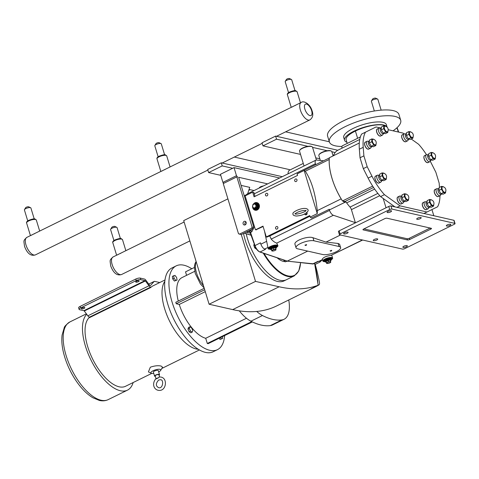 <?xml version="1.0" encoding="UTF-8"?>
<svg xmlns="http://www.w3.org/2000/svg" width="479" height="479" viewBox="0 0 479 479"><rect width="100%" height="100%" fill="white"/><g stroke="black" fill="none" stroke-linecap="round" stroke-linejoin="round"><path stroke-width="0.72" d="M304.291 214.095C302.722 215.017 300.07 215.67 296.339 216.041C293.741 215.718 292.633 214.963 293.016 213.784C291.633 212.478 300.842 207.521 306.189 208.569C309.218 209.586 308.769 211.335 304.854 213.814L304.189 214.107M304.243 214.119L305.692 214.448A1.018 0.856 -77.2 0 0 306.572 212.748M304.045 165.979L299.537 151.136A6.778 2.072 -16.9 0 1 299.686 150.394A6.778 2.072 -16.9 0 1 302.429 148.346A6.778 2.072 -16.9 0 1 311.967 146.664A6.778 2.072 -16.9 0 1 312.506 147.197L316.403 160.022M311.967 146.664L311.5 146.442A6.371 1.946 163.1 0 0 307.949 146.329A6.371 1.946 -16.9 0 0 299.95 149.951L299.686 150.394M320.331 160.447L318.834 155.531A6.778 2.072 -16.9 0 1 318.984 154.789A6.778 2.072 -16.9 0 1 322.104 152.561A6.778 2.072 -16.9 0 1 331.27 151.059A6.778 2.072 -16.9 0 1 331.803 151.586L333.115 155.897M331.27 151.059L330.797 150.837A6.371 1.946 163.1 0 0 327.247 150.723A6.371 1.946 -16.9 0 0 319.254 154.346L318.984 154.789M300.531 154.412L262.971 145.861L276.551 139.185L275.611 136.096L337.791 150.244M262.971 145.861L262.031 142.778L275.611 136.096M276.551 139.185L307.949 146.329M312.559 147.376L327.247 150.723M331.863 151.771L335.162 152.52M319.828 158.806L315.751 157.872M329.318 141.778L285.61 131.833M394.93 206.88L380.577 196.588A43.308 19.459 -116.2 0 1 368.117 178.098L363.327 168.626L360.022 157.759L359.346 149.226A43.308 19.459 -116.2 0 1 361.585 134.084L376.069 126.959L380.991 128.079M439.979 195.755A43.308 19.459 -116.2 0 1 437.596 206.778L426.975 211.999L400.049 205.868L384.445 194.684A43.308 19.459 -116.2 0 1 371.985 176.194L367.195 166.728L363.89 155.861L360.022 157.759M367.195 166.728L363.327 168.626M363.89 155.861L363.214 147.328A43.308 19.459 -116.2 0 1 365.453 132.18M388.182 129.713L403.001 133.09L404.12 133.892M411.245 139L418.604 144.275A43.308 19.459 -116.2 0 1 426.49 154.729M430.25 161.201A43.308 19.459 -116.2 0 1 431.064 162.764L435.854 172.236L439.153 183.104L439.494 187.373M426.975 211.999L423.957 213.484M400.049 205.868L397.025 207.359M384.445 194.684L380.577 196.588M364.621 143.173A3.61 1.623 63.8 0 0 364.782 145.311A3.61 1.623 63.8 0 0 367.471 148.963M371.578 146.766L370.71 147.975A3.88 1.742 -116.2 0 1 370.393 148.25A3.88 1.742 -116.2 0 1 366.627 144.305A3.88 1.742 -116.2 0 1 366.968 141.287A3.88 1.742 -116.2 0 1 367.381 141.203L368.866 141.257M371.967 146.574L371.429 146.837A3.072 1.377 -116.2 0 1 368.447 143.712A3.072 1.377 -116.2 0 1 368.716 141.329L369.225 141.083M375.817 145.556L373.363 146.76L371.291 146.293L369.315 142.97L369.417 140.113L371.872 138.904L371.77 141.76L373.746 145.083L375.817 145.556L376.111 143.766M376.099 143.82A3.269 1.467 -116.2 0 1 374.608 144.88A3.269 1.467 -116.2 0 1 372.411 141.688A3.269 1.467 -116.2 0 1 373.961 139.479M374.093 139.533L371.872 138.904M372.518 141.712A3.072 1.377 -116.2 0 1 373.237 139.275A3.598 3.598 0 0 1 375.811 144.52A3.072 1.377 -116.2 0 1 374.991 144.88A3.072 1.377 -116.2 0 1 372.518 141.712M373.746 145.083L371.291 146.293M371.77 141.76L369.315 142.97M374.937 177.128A3.61 1.623 63.8 0 0 375.099 179.272A3.61 1.623 63.8 0 0 377.787 182.924M397.199 198.001A3.61 1.623 63.8 0 0 397.36 200.144A3.61 1.623 63.8 0 0 400.049 203.797M376.566 130.084A3.61 1.623 63.8 0 0 376.728 132.222A3.61 1.623 63.8 0 0 379.41 135.874M401.701 135.802A3.61 1.623 63.8 0 0 401.863 137.946A3.61 1.623 63.8 0 0 404.545 141.598M422.334 203.725A3.61 1.623 63.8 0 0 422.496 205.868A3.61 1.623 63.8 0 0 425.184 209.515M423.963 156.675A3.61 1.623 63.8 0 0 424.125 158.818A3.61 1.623 63.8 0 0 426.813 162.471M434.279 190.636A3.61 1.623 63.8 0 0 434.441 192.78A3.61 1.623 63.8 0 0 437.129 196.432M381.895 180.727L381.033 181.936A3.88 1.742 -116.2 0 1 380.709 182.212A3.88 1.742 -116.2 0 1 376.943 178.26A3.88 1.742 -116.2 0 1 377.284 175.248A3.88 1.742 -116.2 0 1 377.703 175.164L379.182 175.218M382.29 180.535L381.745 180.799A3.072 1.377 -116.2 0 1 378.763 177.673A3.072 1.377 -116.2 0 1 379.039 175.29L379.542 175.039M386.14 179.511L383.679 180.721L381.607 180.248L379.631 176.925L379.733 174.075L382.188 172.865L382.092 175.721L384.062 179.044L386.14 179.511L386.427 177.721M386.415 177.775A3.269 1.467 -116.2 0 1 384.924 178.841A3.269 1.467 -116.2 0 1 382.727 175.649A3.269 1.467 -116.2 0 1 384.284 173.44M384.415 173.494L382.188 172.865M382.835 175.673A3.072 1.377 -116.2 0 1 383.553 173.236A3.598 3.598 0 0 1 386.134 178.475A3.072 1.377 -116.2 0 1 385.314 178.841A3.072 1.377 -116.2 0 1 382.835 175.673M404.156 201.599L403.294 202.809A3.88 1.742 -116.2 0 1 402.977 203.084A3.88 1.742 -116.2 0 1 399.205 199.132A3.88 1.742 -116.2 0 1 399.552 196.121A3.88 1.742 -116.2 0 1 399.965 196.037L401.444 196.091M404.551 201.408L404.007 201.671A3.072 1.377 -116.2 0 1 401.025 198.546A3.072 1.377 -116.2 0 1 401.3 196.162L401.803 195.911M408.401 200.384L405.941 201.593L403.869 201.12L401.893 197.797L401.995 194.947L404.45 193.738L404.354 196.594L406.324 199.917L408.401 200.384L408.695 198.593M408.677 198.653A3.269 1.467 -116.2 0 1 407.186 199.713A3.269 1.467 -116.2 0 1 404.995 196.522A3.269 1.467 -116.2 0 1 406.545 194.312M406.677 194.366L404.45 193.738M405.096 196.546A3.072 1.377 -116.2 0 1 405.815 194.109A3.598 3.598 0 0 1 408.395 199.348A3.072 1.377 -116.2 0 1 407.575 199.713A3.072 1.377 -116.2 0 1 405.096 196.546M383.517 133.677L382.655 134.886A3.88 1.742 -116.2 0 1 382.338 135.162A3.88 1.742 -116.2 0 1 378.572 131.216A3.88 1.742 -116.2 0 1 378.913 128.198A3.88 1.742 -116.2 0 1 379.326 128.115L380.811 128.168M383.913 133.485L383.374 133.755A3.072 1.377 -116.2 0 1 380.392 130.629A3.072 1.377 -116.2 0 1 380.661 128.24L381.17 127.995M387.762 132.467L385.308 133.671L383.236 133.204L381.26 129.881L381.356 127.025L383.817 125.821L383.715 128.671L385.691 131.994L387.762 132.467L388.056 130.677M388.044 130.731A3.269 1.467 -116.2 0 1 386.553 131.791A3.269 1.467 -116.2 0 1 384.356 128.6A3.269 1.467 -116.2 0 1 385.906 126.39M386.038 126.444L383.817 125.821M384.463 128.623A3.072 1.377 -116.2 0 1 385.182 126.187A3.598 3.598 0 0 1 387.756 131.432A3.072 1.377 -116.2 0 1 386.936 131.791A3.072 1.377 -116.2 0 1 384.463 128.623M408.659 139.401L407.791 140.604A3.88 1.742 -116.2 0 1 407.473 140.886A3.88 1.742 -116.2 0 1 403.707 136.934A3.88 1.742 -116.2 0 1 404.048 133.922A3.88 1.742 -116.2 0 1 404.462 133.839L405.947 133.892M409.048 139.209L408.509 139.473A3.072 1.377 -116.2 0 1 405.527 136.347A3.072 1.377 -116.2 0 1 405.797 133.964L406.306 133.713M412.898 138.186L410.443 139.395L408.371 138.922L406.396 135.599L406.491 132.749L408.952 131.539L408.85 134.389L410.826 137.713L412.898 138.186L413.191 136.395M413.179 136.449A3.269 1.467 -116.2 0 1 411.689 137.515A3.269 1.467 -116.2 0 1 409.491 134.324A3.269 1.467 -116.2 0 1 411.042 132.108M411.174 132.168L408.952 131.539M409.599 134.348A3.072 1.377 -116.2 0 1 410.317 131.905A3.598 3.598 0 0 1 412.892 137.15A3.072 1.377 -116.2 0 1 412.072 137.515A3.072 1.377 -116.2 0 1 409.599 134.348M429.292 207.323L428.43 208.527A3.88 1.742 -116.2 0 1 428.112 208.802A3.88 1.742 -116.2 0 1 424.34 204.856A3.88 1.742 -116.2 0 1 424.687 201.839A3.88 1.742 -116.2 0 1 425.101 201.761L426.579 201.809M429.687 207.126L429.142 207.395A3.072 1.377 -116.2 0 1 426.16 204.27A3.072 1.377 -116.2 0 1 426.436 201.881L426.939 201.635M433.537 206.108L431.076 207.317L429.004 206.844L427.029 203.521L427.13 200.671L429.585 199.462L429.489 202.312L431.465 205.635L433.537 206.108L433.83 204.317M433.812 204.371A3.269 1.467 -116.2 0 1 432.321 205.431A3.269 1.467 -116.2 0 1 430.13 202.246A3.269 1.467 -116.2 0 1 431.681 200.03M431.813 200.084L429.585 199.462M430.232 202.27A3.072 1.377 -116.2 0 1 430.95 199.827A3.598 3.598 0 0 1 433.531 205.072A3.072 1.377 -116.2 0 1 432.711 205.437A3.072 1.377 -116.2 0 1 430.232 202.27M430.92 160.273L430.052 161.477A3.88 1.742 -116.2 0 1 429.735 161.758A3.88 1.742 -116.2 0 1 425.969 157.807A3.88 1.742 -116.2 0 1 426.31 154.795A3.88 1.742 -116.2 0 1 426.723 154.711L428.208 154.765M431.31 160.082L430.771 160.345A3.072 1.377 -116.2 0 1 427.789 157.22A3.072 1.377 -116.2 0 1 428.058 154.837L428.567 154.585M435.16 159.058L432.705 160.267L430.633 159.794L428.657 156.471L428.753 153.621L431.214 152.412L431.112 155.262L433.088 158.585L435.16 159.058L435.453 157.268M435.441 157.322A3.269 1.467 -116.2 0 1 433.95 158.387A3.269 1.467 -116.2 0 1 431.753 155.196A3.269 1.467 -116.2 0 1 433.303 152.981M433.435 153.041L431.214 152.412M431.86 155.22A3.072 1.377 -116.2 0 1 432.579 152.783A3.598 3.598 0 0 1 435.154 158.022A3.072 1.377 -116.2 0 1 434.333 158.387A3.072 1.377 -116.2 0 1 431.86 155.22M441.237 194.234L440.375 195.438A3.88 1.742 -116.2 0 1 440.051 195.719A3.88 1.742 -116.2 0 1 436.285 191.768A3.88 1.742 -116.2 0 1 436.626 188.756A3.88 1.742 -116.2 0 1 437.046 188.672L438.524 188.726M441.632 194.037L441.087 194.306A3.072 1.377 -116.2 0 1 438.105 191.181A3.072 1.377 -116.2 0 1 438.381 188.798L438.884 188.546M445.482 193.019L443.021 194.229L440.949 193.756L438.974 190.432L439.075 187.582L441.53 186.373L441.434 189.223L443.404 192.546L445.482 193.019L445.769 191.229M445.757 191.283A3.269 1.467 -116.2 0 1 444.267 192.348A3.269 1.467 -116.2 0 1 442.069 189.157A3.269 1.467 -116.2 0 1 443.626 186.942M443.758 187.002L441.53 186.373M442.177 189.181A3.072 1.377 -116.2 0 1 442.895 186.738A3.598 3.598 0 0 1 445.476 191.983A3.072 1.377 -116.2 0 1 444.656 192.348A3.072 1.377 -116.2 0 1 442.177 189.181M384.062 179.044L381.607 180.248M382.092 175.721L379.631 176.925M406.324 199.917L403.869 201.12M404.354 196.594L401.893 197.797M385.691 131.994L383.236 133.204M383.715 128.671L381.26 129.881M410.826 137.713L408.371 138.922M408.85 134.389L406.396 135.599M431.465 205.635L429.004 206.844M429.489 202.312L427.029 203.521M433.088 158.585L430.633 159.794M431.112 155.262L428.657 156.471M443.404 192.546L440.949 193.756M441.434 189.223L438.974 190.432M377.871 193.396L350.023 207.09A37.278 16.747 -116.2 0 1 346.634 202.868A3.389 1.521 63.8 0 0 345.718 201.904A3.389 1.521 63.8 0 0 344.982 201.533L342.491 200.964A42.29 19.004 -116.2 0 1 341.665 199.653A42.29 19.004 -116.2 0 1 329.271 158.848A42.29 19.004 -116.2 0 1 329.36 157.741L359.286 143.023M372.68 186.121L342.491 200.964M333.438 155.741A37.278 16.747 -116.2 0 1 338.024 150.125L359.747 139.443M342.048 148.149A3.389 1.521 -116.2 0 1 342.419 145.772L360.382 136.94M402.492 249.092L339.653 234.794A1.694 0.515 -16.9 0 1 339.389 234.62A1.694 0.515 -16.9 0 1 340.114 233.92L389.69 209.539A1.694 0.515 -16.9 0 1 391.948 209.072L454.787 223.376A1.694 0.515 -16.9 0 1 455.05 223.549A1.694 0.515 -16.9 0 1 454.326 224.25L404.749 248.631A1.694 0.515 -16.9 0 1 402.492 249.092M391.948 209.072L391.008 205.988L453.847 220.286L454.787 223.376M430.429 228.1L430.753 229.154L409.725 239.494L409.347 238.261L430.136 228.034M455.05 223.549L454.11 220.466A1.694 0.515 163.1 0 0 453.847 220.286M340.114 233.92L339.174 230.836A1.694 0.515 163.1 0 0 338.449 231.531L339.389 234.62M339.174 230.836L388.756 206.449L389.69 209.539M373.614 240.697A2.341 0.713 -16.9 0 1 373.249 240.452A2.341 0.713 -16.9 0 1 374.74 239.272A2.341 0.713 -16.9 0 1 377.362 238.853A2.341 0.713 -16.9 0 1 377.721 239.093A2.341 0.713 -16.9 0 1 376.231 240.272A2.341 0.713 -16.9 0 1 373.614 240.697M417.077 219.316A2.341 0.713 -16.9 0 1 416.718 219.077A2.341 0.713 -16.9 0 1 418.209 217.897A2.341 0.713 -16.9 0 1 420.825 217.472A2.341 0.713 -16.9 0 1 421.191 217.717A2.341 0.713 -16.9 0 1 419.7 218.891A2.341 0.713 -16.9 0 1 417.077 219.316M343.988 233.95A2.341 0.713 -16.9 0 1 343.623 233.71A2.341 0.713 -16.9 0 1 345.12 232.531A2.341 0.713 -16.9 0 1 347.736 232.111A2.341 0.713 -16.9 0 1 348.101 232.351A2.341 0.713 -16.9 0 1 346.61 233.53A2.341 0.713 -16.9 0 1 343.988 233.95M403.234 247.439A2.341 0.713 -16.9 0 1 402.875 247.194A2.341 0.713 -16.9 0 1 404.366 246.014A2.341 0.713 -16.9 0 1 406.988 245.595A2.341 0.713 -16.9 0 1 407.348 245.835A2.341 0.713 -16.9 0 1 405.857 247.014A2.341 0.713 -16.9 0 1 403.234 247.439M387.451 212.574A2.341 0.713 -16.9 0 1 387.092 212.335A2.341 0.713 -16.9 0 1 388.583 211.155A2.341 0.713 -16.9 0 1 391.205 210.73A2.341 0.713 -16.9 0 1 391.565 210.976A2.341 0.713 -16.9 0 1 390.074 212.149A2.341 0.713 -16.9 0 1 387.451 212.574M446.703 226.058A2.341 0.713 -16.9 0 1 446.338 225.819A2.341 0.713 -16.9 0 1 447.829 224.639A2.341 0.713 -16.9 0 1 450.452 224.214A2.341 0.713 -16.9 0 1 450.817 224.459A2.341 0.713 -16.9 0 1 449.32 225.639A2.341 0.713 -16.9 0 1 446.703 226.058M409.347 238.261A1.694 0.515 163.1 0 1 407.09 238.722L407.467 239.955L363.226 229.89A1.694 0.515 163.1 0 1 362.968 229.71A1.694 0.515 163.1 0 1 363.687 229.016L384.715 218.675A1.694 0.515 163.1 0 1 386.972 218.214L431.214 228.279A1.694 0.515 163.1 0 1 431.471 228.453A1.694 0.515 163.1 0 1 430.753 229.154M407.467 239.955A1.694 0.515 163.1 0 0 409.725 239.494M391.008 205.988A1.694 0.515 163.1 0 0 388.756 206.449M407.09 238.722L363.926 228.896M386.038 207.784L383.206 198.474M431.932 209.562L433.806 215.73M355.424 222.843L351.412 209.64L379.781 195.689M350.023 207.09A3.389 1.521 -116.2 0 1 351.412 209.64M357.621 138.299L355.424 131.072A20.609 6.299 -16.9 0 1 385.667 126.145M355.424 131.072A20.609 6.299 163.1 0 0 346.131 139.784L347.233 143.407M387.098 127.163A22.262 6.802 163.1 0 0 383.697 125.019A22.262 6.802 163.1 0 0 358.753 129.055A22.262 6.802 163.1 0 0 344.551 140.269A22.262 6.802 163.1 0 0 346.88 142.245M387.11 127.175L386.337 124.63A22.262 6.802 163.1 0 0 382.883 122.325A22.262 6.802 163.1 0 0 357.933 126.36A22.262 6.802 163.1 0 0 343.73 137.575L344.551 140.269M393.061 130.827A37.278 11.388 163.1 0 0 400.701 120.265A37.278 11.388 163.1 0 0 394.918 116.403A37.278 11.388 163.1 0 0 353.149 123.169A37.278 11.388 163.1 0 0 329.366 141.94A37.278 11.388 163.1 0 0 335.15 145.796A37.278 11.388 163.1 0 0 341.946 146.472M400.701 120.265L398.935 114.463A37.278 11.388 163.1 0 0 393.151 110.601A37.278 11.388 163.1 0 0 351.382 117.361A37.278 11.388 163.1 0 0 327.606 136.132L329.366 141.94M324.852 261.672A5.083 1.551 -16.9 0 1 323.678 261.582A5.083 1.551 -16.9 0 1 322.894 261.061L322.295 259.097C323.541 257.265 326.403 256.049 330.887 255.439L362.669 240.033M345.718 201.904A5.826 2.617 -116.2 0 1 345.563 202L330.564 209.371A5.826 2.617 -116.2 0 1 329.193 209.317L329.558 210.401A5.083 2.281 63.8 0 0 333.366 215.269L355.37 222.651M323.535 160.806L316.583 160.034A5.083 2.281 63.8 0 0 315.93 160.136A5.083 2.281 63.8 0 0 315.392 163.758L315.637 164.692M309.943 216.215L269.767 235.973L271.21 239.099C273 241.153 274.844 242.488 276.736 243.116L277.898 245.649A5.083 1.551 -16.9 0 1 276.611 247.248M329.342 157.95L297.447 173.637A5.826 2.617 63.8 0 0 297.088 173.907L304.147 170.434L305.303 171.243C311.422 180.332 315.416 193.456 317.272 210.622L317.272 213.616L310.206 217.089A5.826 2.617 63.8 0 0 311.53 217.999L329.193 209.317M341.665 199.653A5.826 2.617 -116.2 0 1 341.156 198.875A42.362 19.034 -116.2 0 1 329.193 159.495A5.826 2.617 -116.2 0 1 329.271 158.848M310.206 217.089L309.745 215.568L266.276 236.943L262.995 226.136L255.714 229.716L255.349 229.543L245.218 196.198L245.398 195.755L252.403 192.313L254.062 192.78A5.083 2.281 63.8 0 0 254.265 193.821L254.948 196.384M266.276 236.943L266.983 237.105A5.083 1.551 -16.9 0 1 269.767 235.973M263.109 226.513L255.996 229.782M345.563 202A5.826 2.617 -116.2 0 1 342.886 201.054M252.768 192.486L254.086 196.809L297.549 175.434L297.088 173.907M304.147 170.434L317.272 213.616M339.042 246.511L313.907 240.787A10.167 3.108 163.1 0 0 302.512 242.631A10.167 3.108 163.1 0 0 296.028 247.751A10.167 3.108 163.1 0 0 297.603 248.805L322.738 254.529A10.167 3.108 163.1 0 0 334.132 252.684A10.167 3.108 163.1 0 0 340.617 247.565A10.167 3.108 163.1 0 0 339.042 246.511L338.114 243.458L339.599 244.2L340.617 247.565M330.211 250.852L331.702 250.313L331.612 250.87L330.486 251.212L331.612 250.87M305.075 245.134L306.566 244.589L306.476 245.146L305.351 245.488L306.476 245.146M296.028 247.751L295.004 244.392C293.453 240.979 307.787 235.668 312.979 237.734L326.001 242.105L338.114 243.458M270.126 249.218A5.083 1.551 -16.9 0 1 268.959 249.128A5.083 1.551 -16.9 0 1 268.168 248.601L264.54 231.225M252.673 220.729L251.942 221.088M259.45 251.709A6.371 2.862 63.8 0 1 254.87 245.679L260.42 242.829L260.881 244.176A5.083 2.281 63.8 0 0 264.689 249.044L265.498 249.314L260.061 251.984A6.778 3.048 -116.2 0 1 254.99 245.499L250.535 232.453L251.732 231.866L253.463 228.537L241.182 234.584L238.512 233.758L223.256 183.559L236.842 176.877L252.092 227.076L251.667 228.136L253.463 228.543L253.888 227.483L238.638 177.284L267.635 183.882M315.93 160.136L247.254 193.911A5.083 2.281 63.8 0 0 246.499 195.216M318.571 261.336L313.523 263.821A6.778 3.048 -116.2 0 1 312.655 263.953L318.086 261.283L318.84 261.366A5.083 2.281 63.8 0 0 319.493 261.265L322.505 259.78M268.168 248.601A5.083 1.551 -16.9 0 1 272.581 245.637A5.083 1.551 -16.9 0 1 277.898 245.649M268.994 248.391A4.233 1.293 -16.9 0 1 268.976 248.356A4.233 1.293 -16.9 0 1 271.683 246.224A4.233 1.293 -16.9 0 1 276.425 245.458A4.233 1.293 -16.9 0 1 277.084 245.895A4.233 1.293 -16.9 0 1 277.096 245.931M322.894 261.061A5.083 1.551 -16.9 0 1 327.307 258.097A5.083 1.551 -16.9 0 1 332.618 258.103A5.083 1.551 -16.9 0 1 331.336 259.702M323.714 260.851A4.233 1.293 -16.9 0 1 323.702 260.81A4.233 1.293 -16.9 0 1 326.403 258.678A4.233 1.293 -16.9 0 1 331.151 257.912A4.233 1.293 -16.9 0 1 331.809 258.349A4.233 1.293 -16.9 0 1 331.815 258.385M326.001 242.105L340.491 234.985M312.32 263.917A0.407 0.347 96.4 0 0 312.655 263.953L287.316 261.133L260.061 251.984A0.407 0.329 108.6 0 1 259.834 252.002L287.149 261.163L307.71 251.104M329.762 262.911L330.755 262.3L330.612 261.564L328.51 261.791L326.546 262.755L326.69 263.492L327.941 263.468M327.157 263.456A1.928 0.587 -16.9 0 1 327.684 262.468A1.928 0.587 -16.9 0 1 330.247 261.941A1.928 0.587 -16.9 0 1 329.726 262.929A1.928 0.587 -16.9 0 1 327.983 263.462A1.928 0.587 -16.9 0 1 327.157 263.456M326.69 263.492L326.133 261.384L330.324 259.911L328.025 260.163L328.51 261.791M326.546 262.755L326.271 262.121M330.612 261.564L330.193 260.193M330.48 260.72L330.324 259.911M275.042 250.457L276.03 249.846L275.886 249.11L273.784 249.331L271.827 250.301L271.964 251.038L273.216 251.008M275.521 249.487A1.928 0.587 163.1 0 0 272.958 250.014A1.928 0.587 163.1 0 0 272.437 251.002A1.928 0.587 163.1 0 0 273.258 251.002A1.928 0.587 163.1 0 0 275 250.475A1.928 0.587 163.1 0 0 275.521 249.487M273.784 249.331L273.299 247.709L271.15 248.763L271.443 249.559M275.886 249.11L275.605 247.457L273.299 247.709M271.827 250.301L271.15 248.763M271.964 251.038L271.306 249.571M275.76 248.266L275.605 247.457M256.888 202.623A3.898 3.269 102.8 0 1 257.001 202.647A3.898 3.269 102.8 0 1 259.259 204.91A3.898 3.269 102.8 0 1 258.552 208.862A3.898 3.269 102.8 0 1 255.271 210.245A3.898 3.269 102.8 0 1 255.163 210.215M253.277 204.299A3.898 3.269 102.8 0 1 256.78 202.593A3.898 3.269 102.8 0 1 259.037 204.856A3.898 3.269 102.8 0 1 258.331 208.814A3.898 3.269 102.8 0 1 255.05 210.191A3.898 3.269 102.8 0 1 252.792 207.928A3.898 3.269 102.8 0 1 252.637 207.197L254.756 209.604A3.389 2.844 -77.2 0 0 257.606 208.407A3.389 2.844 -77.2 0 0 258.223 204.964A3.389 2.844 -77.2 0 0 256.259 202.994A3.389 2.844 -77.2 0 0 254.571 203.216A3.389 2.844 -77.2 0 0 253.295 204.359M253.205 204.407L254.517 203.216L256.666 203.09A3.389 2.844 102.8 0 1 258.63 205.06A3.389 2.844 102.8 0 1 258.013 208.497A3.389 2.844 102.8 0 1 255.163 209.7L254.756 209.604A3.389 2.844 -77.2 0 1 252.792 207.635A3.389 2.844 -77.2 0 1 252.696 207.263M256.385 205.09L254.816 203.641L252.858 204.605L252.463 207.018L254.032 208.467L255.99 207.503L256.385 205.09L257.474 205.204L255.762 203.617L257.181 205.269L256.786 207.682L254.828 208.646L254.032 208.467M252.78 206.79A1.928 1.617 102.8 0 1 253.792 204.276A1.928 1.617 102.8 0 1 255.864 205.269A1.928 1.617 102.8 0 1 254.858 207.784A1.928 1.617 102.8 0 1 252.78 206.79M254.816 203.641L255.612 203.826M255.99 207.503L257.043 207.844L257.474 205.204M259.229 188.019L259.355 187.708A3 0.916 -16.9 0 1 263.42 185.96M259.223 187.924L259.259 187.96A3.473 1.06 -16.9 0 1 259.361 187.858L261.971 186.576A3.473 1.06 -16.9 0 1 262.205 186.505L263.306 186.014M296.98 179.703A1.431 1.203 102.8 0 1 294.687 180.828A1.431 1.203 102.8 0 1 296.98 179.703M267.779 194.067A1.431 1.203 102.8 0 1 265.486 195.192A1.431 1.203 102.8 0 1 267.779 194.067M277.862 227.256A1.431 1.203 102.8 0 1 275.569 228.381A1.431 1.203 102.8 0 1 277.862 227.256M306.877 212.502A1.431 1.203 102.8 0 1 305.602 214.849A1.431 1.203 102.8 0 1 304.866 214.263M246.463 231.986A8.472 7.113 -77.2 0 0 248.87 231.315L250.745 230.393A1.694 1.425 -77.2 0 0 251.559 229.483M263.276 253.157A40.02 17.98 63.8 0 0 294.262 275.874L286.436 279.718A40.02 17.98 -116.2 0 1 247.571 238.979A40.02 17.98 -116.2 0 1 246.182 233.734A40.026 17.986 63.8 0 0 279.85 280.269A40.026 17.986 63.8 0 0 286.436 279.724A40.026 17.986 63.8 0 0 286.646 279.616M250.385 232.549A2.102 0.946 -116.2 0 0 250.098 231.914L249.655 231.064L249.242 231.129L249.379 231.555A0.677 0.569 102.8 0 1 249.84 231.573M248.87 231.315L249.134 231.375A0.677 0.647 174.1 0 1 249.846 231.579M256.768 249.415L254.612 247.805L253.75 244.949L254.349 244.296M255.523 247.356L254.612 247.805M254.451 244.601L253.75 244.949M286.879 261.079L285.292 261.857L283.358 259.899M314.505 263.336A87.429 39.284 -116.2 0 1 318.056 285.256A266.827 119.894 -116.2 0 1 279.125 286.777L255.517 281.401L241.278 234.536M286.436 279.724L284.083 280.88A40.026 17.986 -116.2 0 1 277.503 281.43A40.026 17.986 -116.2 0 1 243.524 233.435M321.738 260.337L319.912 262.091L315.188 264.414A106.745 47.96 -116.2 0 1 319.445 282.46A4.269 1.916 -116.2 0 1 318.93 284.909A266.827 119.894 -116.2 0 1 314.871 287.131L276.605 305.949A266.827 119.894 -116.2 0 1 256.702 311.446A266.827 119.894 -116.2 0 1 232.71 309.602L209.101 304.231L183.691 220.609L227.908 198.863M255.517 281.401L209.101 304.231M281.85 319.936L270.3 325.612A33.889 15.226 63.8 0 0 272.539 324.948L284.089 319.265A33.889 15.226 -116.2 0 1 281.85 319.936A93.393 41.96 -116.2 0 1 262.462 315.523A33.889 15.226 -116.2 0 1 256.702 311.446M288.765 299.968A33.889 15.226 -116.2 0 1 284.089 319.265M270.3 325.612A93.393 41.96 -116.2 0 1 250.912 321.199L262.462 315.523M239.308 310.853A33.889 15.226 63.8 0 0 250.912 321.199M224.639 335.557A46.697 20.98 -116.2 0 1 217.448 349.664L213.173 351.766A46.697 20.98 -116.2 0 1 167.824 304.237A46.697 20.98 -116.2 0 1 171.955 267.959L176.23 265.857A46.697 20.98 -116.2 0 1 191.792 268.773M217.448 349.664A46.697 20.98 -116.2 0 1 172.099 302.129A46.697 20.98 -116.2 0 1 176.23 265.857M177.044 280.035L174.392 281.053L172.715 278.916L172.338 276.425L173.691 275.754L174.075 278.245L175.751 280.389L177.044 280.035L176.661 277.545L174.985 275.401L173.691 275.754M192.223 332.139L190.864 332.809L189.151 331.773L187.966 329.103L188.492 327.462L189.852 326.792L189.325 328.432L190.51 331.109L192.223 332.139L192.75 330.504L191.564 327.828L189.852 326.792M220.484 337.599L221.412 338.785L222.705 338.431L220.053 339.449L219.131 338.27M252.361 321.924L208.143 343.671L207.299 343.479L205.719 338.288A33.62 15.106 -116.2 0 1 179.254 304.44L176.236 303.752L175.793 302.291L204.258 288.292M178.29 301.063A33.62 15.106 -116.2 0 1 182.002 277.592L194.737 271.33M186.594 275.335L185.535 271.85L194.366 267.51M205.275 291.639L179.254 304.44M205.719 338.288L246.469 318.248M207.299 343.479L251.738 321.625M204.701 289.753L176.236 303.752M222.705 338.431L222.43 336.647M220.053 339.449L221.412 338.785M187.966 329.103L189.325 328.432M189.151 331.773L190.51 331.109M174.392 281.053L175.751 280.389M172.715 278.916L174.075 278.245M314.871 287.131A266.827 119.894 -116.2 0 1 311.386 288.693A90.142 40.499 63.8 0 0 311.38 288.598M314.841 264.336L315.188 264.414M317.888 285.388L311.051 288.801M86.705 314.278A43.308 19.459 63.8 0 0 85.406 346.06A43.308 19.459 63.8 0 0 127.462 390.146A43.308 19.459 63.8 0 0 133.15 382.547M89.543 317.32A39.003 17.525 63.8 0 0 87.687 346.58A39.003 17.525 63.8 0 0 125.558 386.278L151.741 373.404M148.759 284.125L154.172 281.46L150.538 285.448A1.694 0.76 -116.2 0 1 150.43 285.526A1.694 0.76 -116.2 0 1 149.328 284.891L145.754 280.059A2.509 1.126 63.8 0 0 144.538 279.077L140.287 278.107A3.389 1.036 163.1 0 0 135.773 279.035L136.24 280.58A3.389 1.036 -16.9 0 1 140.754 279.652L145.005 280.622A0.814 0.365 -116.2 0 1 145.4 280.939L148.975 285.771A3.389 1.521 63.8 0 0 150.622 287.095L150.747 287.52L89.621 317.577L89.495 317.158A3.389 1.521 -116.2 0 1 87.849 315.829L84.28 310.997A0.814 0.365 63.8 0 0 83.885 310.679L79.628 309.715A3.389 1.036 -16.9 0 1 79.107 309.362A3.389 1.036 -16.9 0 1 80.55 307.967L80.083 306.422A3.389 1.036 163.1 0 0 78.634 307.817L79.107 309.362M150.622 287.095L89.495 317.158M135.773 279.035L80.083 306.422M136.24 280.58L80.55 307.967M164.836 281.311A39.003 17.525 63.8 0 0 164.65 308.727A39.003 17.525 63.8 0 0 198.252 349.263M153.753 373.416A5.149 1.575 -16.9 0 1 151.693 373.392A5.149 1.575 -16.9 0 1 151.304 373.267L148.424 371.914L150.328 367.207C154.639 365.728 158.28 365.357 161.249 366.106L162.561 367.237L160.639 370.429A5.149 1.575 -16.9 0 1 158.687 371.92M164.998 279.958L153.023 285.849A39.003 17.525 63.8 0 0 150.747 287.52M84.543 307.488A1.796 0.551 -16.9 0 1 84.825 307.674A1.796 0.551 -16.9 0 1 83.262 308.721A1.796 0.551 -16.9 0 1 81.388 308.721A1.796 0.551 -16.9 0 1 82.532 307.817A1.796 0.551 -16.9 0 1 84.543 307.488M136 282.185A1.796 0.551 -16.9 0 1 135.719 281.999A1.796 0.551 -16.9 0 1 137.275 280.951A1.796 0.551 -16.9 0 1 139.155 280.957A1.796 0.551 -16.9 0 1 138.012 281.862A1.796 0.551 -16.9 0 1 136 282.185M151.304 373.267A5.149 1.575 -16.9 0 1 153.442 370.578A5.149 1.575 -16.9 0 1 159.956 369.333A5.149 1.575 -16.9 0 1 160.639 370.429M155.346 376.428A2.575 0.784 -16.9 0 1 154.974 376.386A2.575 0.784 -16.9 0 1 154.573 376.117L153.358 372.111A2.575 0.784 -16.9 0 1 155.004 370.818A2.575 0.784 -16.9 0 1 157.89 370.351A2.575 0.784 -16.9 0 1 158.286 370.614L159.507 374.62A2.575 0.784 -16.9 0 1 159.04 375.302M154.573 376.117A2.575 0.784 -16.9 0 1 156.22 374.817A2.575 0.784 -16.9 0 1 159.106 374.35A2.575 0.784 -16.9 0 1 159.507 374.62M156.016 378.638L155.19 375.931A1.934 0.593 -16.9 0 1 156.423 374.955A1.934 0.593 -16.9 0 1 158.591 374.608A1.934 0.593 -16.9 0 1 158.89 374.806L159.555 376.991M156.022 378.56L156.148 378.919A1.934 0.593 -16.9 0 1 158.495 377.769L159.178 377.033C167.74 376.225 166.884 389.714 160.19 390.367C154.238 391.032 151.148 383.972 156.022 378.56M156.148 378.919L158.495 377.769M154.172 281.46A1.694 0.76 -116.2 0 1 154.28 281.383A1.694 0.76 -116.2 0 1 154.561 281.359L159.752 282.538M301.219 102.446A9.742 4.377 63.8 0 0 300.357 110.014A9.742 4.377 63.8 0 0 308.213 120.061A9.742 4.377 63.8 0 0 309.817 119.93C312.763 117.852 313.511 114.798 312.069 110.787C310.242 104.093 303.686 100.291 301.219 102.446L26.836 237.386A9.742 4.377 -116.2 0 0 25.974 244.955A9.742 4.377 -116.2 0 0 33.835 255.002A9.742 4.377 -116.2 0 0 35.434 254.87C30.901 256.391 27.261 253.553 24.525 246.344C23.848 240.362 23.028 240.913 26.836 237.386M295.393 105.44A5.083 1.551 163.1 0 0 292.346 106.943M288.538 92.645L285.209 81.705A3.389 1.036 -16.9 0 1 285.286 81.334L286.394 79.502A1.706 0.521 -16.9 0 1 287.083 78.981A1.706 0.521 -16.9 0 1 289.49 78.562L291.43 79.472A3.389 1.036 -16.9 0 1 291.699 79.736L295.022 90.675M285.286 81.334A3.389 1.036 -16.9 0 1 286.658 80.31A3.389 1.036 -16.9 0 1 291.43 79.472M34.596 233.698A5.083 1.551 163.1 0 0 31.548 235.201M27.74 220.909L24.417 209.964A3.389 1.036 -16.9 0 1 24.489 209.598L25.597 207.76A1.706 0.521 -16.9 0 1 26.285 207.245A1.706 0.521 -16.9 0 1 28.692 206.82L30.632 207.73A3.389 1.036 -16.9 0 1 30.901 207.994L34.225 218.933M24.489 209.598A3.389 1.036 -16.9 0 1 25.86 208.575A3.389 1.036 -16.9 0 1 30.632 207.73M164.992 169.572A5.083 1.551 163.1 0 0 161.944 171.069M158.136 156.777L154.813 145.838A3.389 1.036 -16.9 0 1 154.891 145.466L155.992 143.628A1.706 0.521 -16.9 0 1 156.687 143.113A1.706 0.521 -16.9 0 1 159.088 142.688L161.028 143.598A3.389 1.036 -16.9 0 1 161.297 143.868L164.62 154.807M154.891 145.466A3.389 1.036 -16.9 0 1 156.262 144.442A3.389 1.036 -16.9 0 1 161.028 143.598M245.176 224.867A1.898 1.593 102.8 0 1 244.23 224.992A1.898 1.593 102.8 0 1 243.098 222.789A1.898 1.593 102.8 0 1 245.074 221.292A1.898 1.593 102.8 0 1 246.26 222.933A1.898 1.593 102.8 0 1 245.176 224.867M245.895 221.837A1.898 1.593 -77.2 0 0 245.206 224.855M241.099 185.391L249.733 187.355L247.703 193.69M251.667 228.136L239.386 234.177M253.888 227.483L252.092 227.076M279.622 177.99L234.027 167.614L236.482 175.703L237.524 177.032L236.842 176.877M236.482 175.703L222.903 182.385L223.663 183.355M249.068 189.433L254.056 190.564M234.027 167.614L220.442 174.296L222.903 182.385M282.257 176.691L221.28 162.818L207.7 169.494L208.634 172.584L220.765 175.344M221.28 162.818L222.22 165.902L208.634 172.584M232.668 168.285L222.22 165.902M250.164 189.678L248.769 190.367M184.122 222.028L113.014 256.995A9.742 4.377 -116.2 0 0 112.152 264.564A9.742 4.377 -116.2 0 0 120.013 274.617A9.742 4.377 -116.2 0 0 121.618 274.485C117.08 276.006 113.445 273.162 110.709 265.959C110.026 259.977 109.206 260.528 113.014 256.995M374.333 111.002L371.393 101.32A3.389 1.036 -16.9 0 1 371.464 100.949L372.572 99.111A1.706 0.521 -16.9 0 1 373.261 98.596A1.706 0.521 -16.9 0 1 375.668 98.171L377.608 99.081A3.389 1.036 -16.9 0 1 377.877 99.351L381.158 110.146M371.464 100.949A3.389 1.036 -16.9 0 1 372.836 99.925A3.389 1.036 -16.9 0 1 377.608 99.081M120.774 253.313A5.083 1.551 163.1 0 0 117.726 254.816M113.918 240.518L110.595 229.579A3.389 1.036 -16.9 0 1 110.667 229.207L111.775 227.375A1.706 0.521 -16.9 0 1 112.469 226.854A1.706 0.521 -16.9 0 1 114.87 226.429L116.81 227.345A3.389 1.036 -16.9 0 1 117.08 227.609L120.403 238.548M110.667 229.207A3.389 1.036 -16.9 0 1 112.044 228.184A3.389 1.036 -16.9 0 1 116.81 227.345M249.99 189.642A5.083 1.551 163.1 0 0 248.811 190.235M288.065 173.841A9.76 4.383 -116.2 0 1 289.567 170.153L289.4 169.596L234.315 157.058M363.214 147.328L359.346 149.226M371.985 176.194L368.117 178.098M368.626 149.125A3.88 1.742 -116.2 0 1 364.854 145.173A3.88 1.742 -116.2 0 1 365.202 142.161L364.501 143.365C364.729 145.921 365.639 147.777 367.231 148.927L368.626 149.125L370.393 148.25M378.943 183.08A3.88 1.742 -116.2 0 1 375.171 179.134A3.88 1.742 -116.2 0 1 375.518 176.116L374.823 177.326C375.045 179.882 375.955 181.739 377.548 182.888L378.943 183.08L380.709 182.212M401.204 203.952A3.88 1.742 -116.2 0 1 397.438 200.006A3.88 1.742 -116.2 0 1 397.78 196.989L397.085 198.198C397.307 200.755 398.217 202.611 399.809 203.761L401.204 203.952L402.977 203.084M380.566 136.036A3.88 1.742 -116.2 0 1 376.799 132.084A3.88 1.742 -116.2 0 1 377.141 129.073L376.446 130.276C376.674 132.833 377.578 134.689 379.176 135.838L380.566 136.036L382.338 135.162M405.701 141.754A3.88 1.742 -116.2 0 1 401.935 137.802A3.88 1.742 -116.2 0 1 402.276 134.791L401.582 135.994C401.809 138.557 402.713 140.407 404.312 141.562L405.701 141.754L407.473 140.886M426.34 209.676A3.88 1.742 -116.2 0 1 422.574 205.725A3.88 1.742 -116.2 0 1 422.915 202.713L422.221 203.916C422.442 206.473 423.352 208.329 424.945 209.485L426.34 209.676L428.112 208.802M427.969 162.626A3.88 1.742 -116.2 0 1 424.196 158.675A3.88 1.742 -116.2 0 1 424.544 155.663L423.843 156.873C424.071 159.429 424.981 161.285 426.573 162.435L427.969 162.626L429.735 161.758M438.285 196.588A3.88 1.742 -116.2 0 1 434.513 192.636A3.88 1.742 -116.2 0 1 434.86 189.624L434.166 190.828C434.387 193.39 435.297 195.24 436.89 196.396L438.285 196.588L440.051 195.719M374.656 189.085L346.634 202.868M373.566 187.481L344.982 201.533M363.226 229.89L363.088 229.423M330.887 255.439L362.364 239.961M276.736 243.116L333.366 215.269M271.21 239.099L329.558 210.401M341.156 198.875L317.272 210.622M329.193 159.495L305.303 171.243M254.265 193.821L315.392 163.758M256.313 229.854L255.714 229.716M313.907 240.787L312.979 237.734M260.881 244.176L266.558 241.386M264.689 249.044L267.833 247.499M318.84 261.366L322.445 259.594M328.025 260.163L325.876 261.217M326.307 262.229A3.048 0.934 -16.9 0 1 325.732 262.175A3.048 0.934 -16.9 0 1 326.564 260.6A3.048 0.934 -16.9 0 1 330.624 259.768A3.048 0.934 -16.9 0 1 330.432 260.971M330.444 261.001L331.324 259.678A3.389 1.036 163.1 0 0 330.803 259.325A3.389 1.036 163.1 0 0 327.001 259.941A3.389 1.036 163.1 0 0 324.84 261.648L326.313 262.258M324.84 261.648L324.726 261.259A3.389 1.036 -16.9 0 1 326.888 259.552A3.389 1.036 -16.9 0 1 330.684 258.935A3.389 1.036 -16.9 0 1 331.211 259.289L331.324 259.678M331.252 259.432A3.73 1.138 163.1 0 0 330.863 258.492A3.73 1.138 163.1 0 0 325.989 259.468A3.73 1.138 163.1 0 0 324.768 261.402M331.809 258.349L331.833 258.421A4.233 1.293 163.1 0 0 331.175 257.983A4.233 1.293 163.1 0 0 326.427 258.756A4.233 1.293 163.1 0 0 323.726 260.887L323.702 260.81M324.798 261.51A3.898 1.192 -16.9 0 1 324.75 261.498A3.898 1.192 -16.9 0 1 325.81 259.492A3.898 1.192 -16.9 0 1 330.995 258.426A3.898 1.192 -16.9 0 1 331.288 259.54M271.551 249.667L271.407 248.93L273.365 247.96L275.473 247.739M271.581 249.775A3.048 0.934 -16.9 0 1 271.497 248.326A3.048 0.934 -16.9 0 1 275.898 247.314A3.048 0.934 -16.9 0 1 275.706 248.517M275.718 248.547L276.605 247.224A3.389 1.036 163.1 0 0 276.078 246.871A3.389 1.036 163.1 0 0 272.282 247.487A3.389 1.036 163.1 0 0 270.12 249.194L271.593 249.804M270.12 249.194L270 248.805A3.389 1.036 -16.9 0 1 272.162 247.098A3.389 1.036 -16.9 0 1 275.958 246.481A3.389 1.036 -16.9 0 1 276.485 246.835L276.605 247.224M276.527 246.978A3.73 1.138 163.1 0 0 276.138 246.038A3.73 1.138 163.1 0 0 271.264 247.014A3.73 1.138 163.1 0 0 270.042 248.948M277.084 245.895L277.107 245.966A4.233 1.293 163.1 0 0 276.449 245.529A4.233 1.293 163.1 0 0 271.701 246.296A4.233 1.293 163.1 0 0 269 248.433L270.09 249.11M270.078 249.056A3.898 1.192 -16.9 0 1 271.042 247.056A3.898 1.192 -16.9 0 1 276.269 245.972A3.898 1.192 -16.9 0 1 276.563 247.086M254.894 208.904L257.043 207.844M255.762 203.617L255.427 203.779M253.553 204.222A3.048 2.563 102.8 0 1 254.487 203.479A3.048 2.563 102.8 0 1 257.774 205.06A3.048 2.563 102.8 0 1 256.163 209.042A3.048 2.563 102.8 0 1 252.876 207.437M277.125 257.81A23.722 10.658 63.8 0 0 285.017 261.6M285.951 261.534A23.722 10.658 63.8 0 0 287.208 261.169M251.732 231.866A1.694 0.76 63.8 0 0 250.745 230.393M300.555 262.66A39.613 17.801 -116.2 0 1 264.061 253.421M246.164 199.306L245.434 199.665M259.834 252.002C257.72 251.056 256.043 248.936 254.81 245.655L250.535 232.453A1.694 0.76 63.8 0 0 249.655 231.064M249.703 231.519L254.84 245.595M251.253 235.219L244.272 233.063M249.379 231.555L249.9 231.674M279.125 286.777L232.71 309.602M203.431 285.586A16.843 7.568 -116.2 0 1 196.198 261.762M148.975 285.771L87.849 315.829M145.4 280.939L84.28 310.997M145.005 280.622L83.885 310.679M127.462 390.146L108.17 399.63A43.308 19.459 -116.2 0 1 101.051 400.222A43.308 19.459 -116.2 0 1 66.114 355.544A43.308 19.459 -116.2 0 1 69.946 321.906L86.37 313.829M140.754 279.652L140.287 278.107M304.866 109.086A6.353 2.856 -116.2 0 1 308.392 105.218A6.353 2.856 -116.2 0 1 311.44 115.247A6.353 2.856 -116.2 0 1 304.866 109.086M291.232 107.356L287.4 94.746A5.083 1.551 -16.9 0 1 290.645 92.184A5.083 1.551 -16.9 0 1 296.339 91.261A5.083 1.551 -16.9 0 1 297.13 91.788L300.477 102.811M30.434 235.614L26.602 223.004A5.083 1.551 -16.9 0 1 29.848 220.448A5.083 1.551 -16.9 0 1 35.542 219.526A5.083 1.551 -16.9 0 1 36.332 220.053L39.679 231.07M160.836 171.482L157.004 158.878A5.083 1.551 -16.9 0 1 160.243 156.316A5.083 1.551 -16.9 0 1 165.944 155.394A5.083 1.551 -16.9 0 1 166.728 155.92L170.081 166.937M396.816 127.887A6.353 2.856 -116.2 0 1 398.157 131.988M116.619 255.229L112.787 242.619A5.083 1.551 -16.9 0 1 116.026 240.057A5.083 1.551 -16.9 0 1 121.726 239.135A5.083 1.551 -16.9 0 1 122.51 239.662L125.857 250.679M305.74 210.55C303.578 210.233 300.74 210.856 297.214 212.413L294.944 213.772C295.381 215.197 306.386 211.82 306.033 210.401L305.74 210.55M366.968 141.287L365.202 142.161M377.284 175.248L375.518 176.116M399.552 196.121L397.78 196.989M378.913 128.198L377.141 129.073M404.048 133.922L402.276 134.791M424.687 201.839L422.915 202.713M426.31 154.795L424.544 155.663M436.626 188.756L434.86 189.624M332.618 258.103L331.749 255.235M323.726 260.887L324.816 261.564M331.833 258.421L331.3 259.594M276.575 247.14L277.107 245.966M305.351 245.488L304.967 245.08M330.486 251.212L330.103 250.798M252.571 192.289L253.912 192.594M255.547 229.74L256.139 229.878M294.262 275.874L298.77 271.03L300.644 262.666M246.667 194.576L244.248 195.767M313.523 263.821L287.149 261.163M244.176 233.111L251.277 235.303M246.068 232.183L250.565 233.207M204.144 287.933L200.462 284.041L195.204 273.341L194.396 266.743L195.073 263.408L196.115 261.504M318.176 285.227L314.583 263.3M161.836 368.441L199.42 349.957M158.675 379.997L160.477 379.751C164.052 379.338 163.01 389.056 158.675 387.685C155.591 386.044 155.591 383.481 158.675 379.997M69.946 321.906C66.186 324.636 64.276 326.6 64.21 327.804L62.09 335.072C61.438 340.383 61.947 346.401 63.617 353.131C66.282 363.531 70.79 373.261 77.131 382.32C82.089 389.289 87.322 394.433 92.824 397.738L99.357 400.438C102.506 401.18 105.446 400.911 108.17 399.63M154.28 281.383L148.747 284.101M309.817 119.93L276.521 136.305M262.205 143.347L222.19 163.022M207.868 170.069L35.434 254.87M287.4 94.746C287.035 93.95 287.711 93.07 289.424 92.112C293.142 90.717 295.286 90.268 295.848 90.77L297.13 91.788M26.602 223.004C26.243 222.208 26.914 221.328 28.626 220.37C32.344 218.975 34.488 218.526 35.051 219.029L36.332 220.053M157.004 158.878C156.639 158.082 157.316 157.202 159.028 156.238C162.746 154.843 164.884 154.4 165.453 154.903L166.728 155.92M398.684 132.102L397.091 127.636M303.273 163.429L289.364 170.267M189.864 240.919L121.618 274.485M112.787 242.619C112.421 241.823 113.092 240.943 114.81 239.985C118.529 238.59 120.666 238.141 121.235 238.644L122.51 239.662"/></g></svg>
